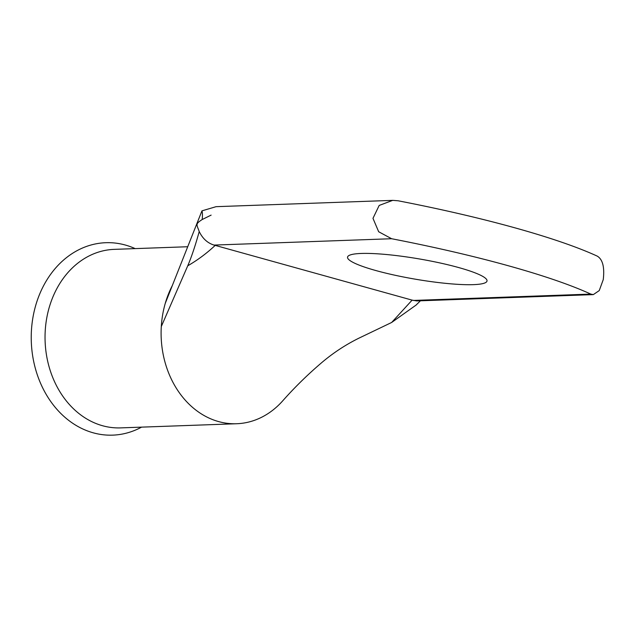 <?xml version="1.0" encoding="UTF-8"?>
<svg xmlns="http://www.w3.org/2000/svg" width="635" height="635" viewBox="0 0 635 635"><rect width="100%" height="100%" fill="white"/><g stroke="black" fill="none" stroke-linecap="round" stroke-linejoin="round"><path stroke-width="0.95" d="M473.392 284.647A70.747 10.311 -170.3 0 0 487.021 280.972A70.747 10.311 -170.3 0 0 439.928 262.946A70.747 10.311 -170.3 0 0 361.172 253.46A70.747 10.311 -170.3 0 0 347.543 257.135A70.747 10.311 -170.3 0 0 394.637 275.161A70.747 10.311 -170.3 0 0 473.392 284.647M141.557 427.141A96.282 78.002 -92 0 1 64.651 417.052A96.282 78.002 -92 0 1 39.822 293.719A96.282 78.002 -92 0 1 135.176 248.618M420.418 300.792L416.108 305.062L391.652 322.469L358.95 338.145C345.44 344.829 332.93 353.076 321.413 362.895C307.332 374.912 294.315 387.699 282.353 401.256A89.321 72.358 -92 0 1 236.672 423.736L120.618 427.887A89.321 72.358 -92 0 1 59.142 390.485A89.321 72.358 -92 0 1 46.585 318.937A89.321 72.358 -92 0 1 114.229 249.364L187.714 246.737M236.672 423.736A89.321 72.358 -92 0 1 161.298 326.541A89.321 72.358 -92 0 1 162.647 314.785A89.321 72.358 -92 0 1 165.251 303.379L201.946 210.86L216.075 206.677L392.732 200.366M603.25 279.63C604.695 267.24 602.71 259.413 597.289 256.143A282.424 41.164 9.7 0 0 398.113 200.779L392.732 200.358L379.182 205.438L372.975 218.337L378.674 231.751L391.62 238.728A282.424 41.164 9.7 0 1 590.804 294.092L593.304 294.616L599.242 290.592L603.25 279.63M202.144 219.551L211.122 215.114L202.144 219.551C194.977 224.266 196.683 224.266 199.223 231.545C202.621 238.585 207.558 243.094 214.019 245.078L215.209 245.396C206.637 253.397 197.485 260.191 187.746 265.795L161.298 326.541M391.652 322.469L412.115 300.125L416.719 300.926L593.304 294.616M202.248 219.218C202.565 215.114 202.462 212.328 201.946 210.86M412.115 300.125L215.209 245.396M187.746 265.795C191.579 256.786 195.405 245.372 199.223 231.545M165.251 303.379A89.321 72.358 -92 0 1 172.291 285.631M413.202 300.442L590.804 294.092M391.62 238.728L214.019 245.078"/></g></svg>
